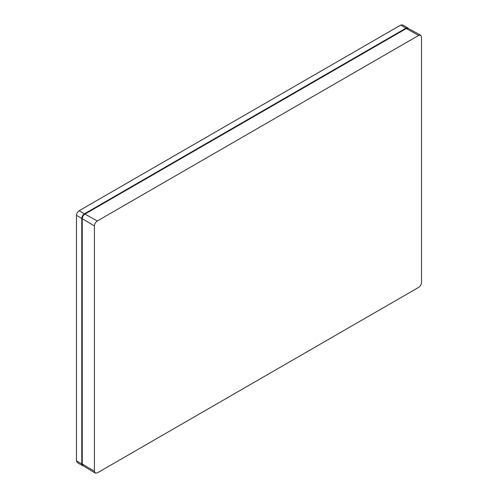 <?xml version="1.0" encoding="UTF-8"?>
<svg xmlns="http://www.w3.org/2000/svg" width="498" height="498" viewBox="0 0 498 498"><rect width="100%" height="100%" fill="white"/><g stroke="black" fill="none" stroke-linecap="round" stroke-linejoin="round"><path stroke-width="0.75" d="M97.291 472.901L418.662 287.358C420.412 286.151 421.37 284.489 421.538 282.366L421.538 37.101L420.673 35.221L418.662 35.433L97.291 220.975C95.541 222.183 94.583 223.845 94.408 225.968L94.408 471.233L95.23 473.088L97.291 472.901M81.778 463.912L76.462 460.843L77.24 462.567L82.556 465.636L81.778 463.912L81.778 218.417C81.933 216.462 82.817 214.924 84.436 213.81L406.001 28.156L407.881 27.969L408.372 28.467M76.462 460.843L76.462 215.348C76.617 213.393 77.501 211.855 79.12 210.741L400.685 25.087L402.565 24.9L407.881 27.969M83.228 465.811L82.556 465.636M83.017 465.686L82.257 463.974L82.257 218.703C82.431 216.748 83.315 215.211 84.921 214.09L406.293 28.548L408.155 28.349L406.019 28.523L84.648 214.065C83.091 215.124 82.245 216.599 82.102 218.479L82.102 463.744C82.332 465.095 82.637 465.742 83.017 465.686L95.23 473.088M82.27 463.514L82.257 463.974L82.27 463.514M82.27 218.249L82.257 218.703L82.27 218.249M84.536 214.321L84.921 214.09L84.536 214.321M405.901 28.778L406.293 28.548L405.901 28.778M94.408 471.233L82.257 463.974M94.408 225.968L82.257 218.703M97.291 220.975L84.921 214.09M418.662 35.433L406.293 28.548M81.778 218.417L76.462 215.348M84.436 213.81L79.12 210.741M406.001 28.156L400.685 25.087M420.673 35.221L408.155 28.349"/></g></svg>
